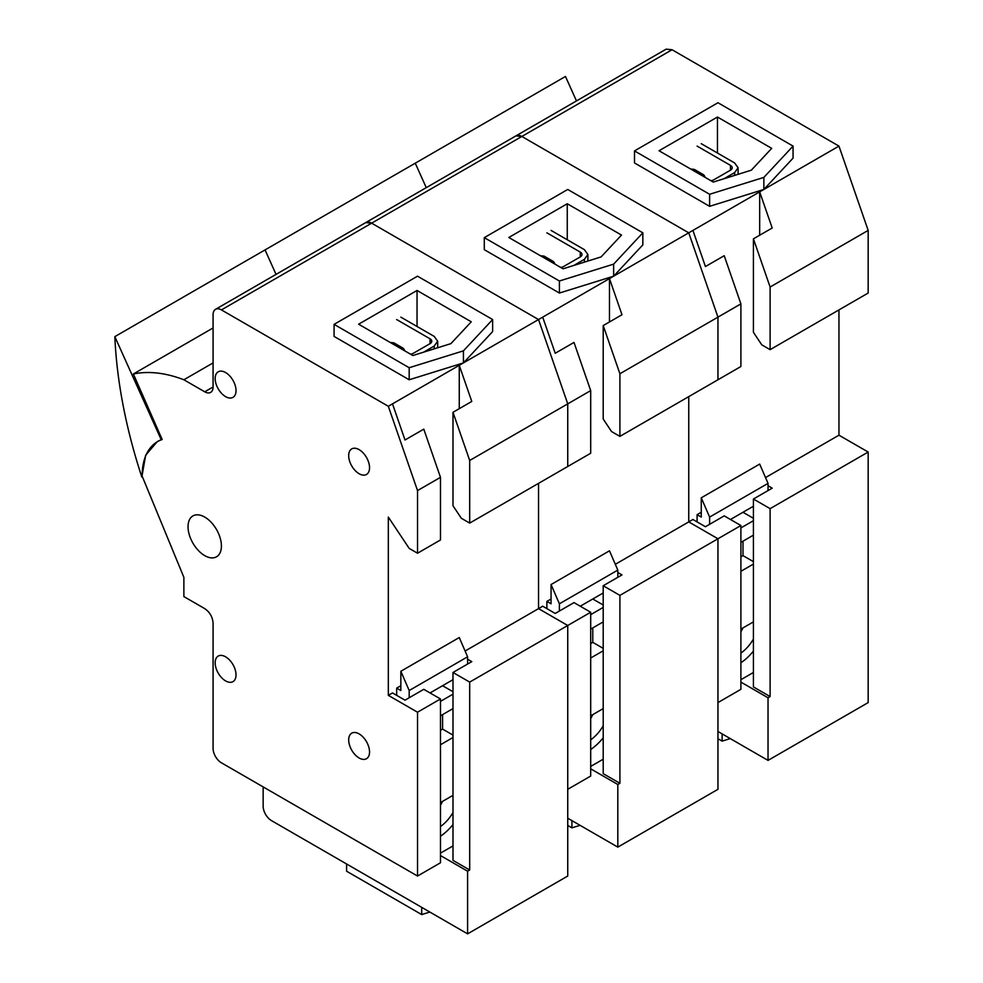 <?xml version="1.0" encoding="UTF-8"?>
<svg xmlns="http://www.w3.org/2000/svg" width="983" height="983" viewBox="0 0 983 983"><rect width="100%" height="100%" fill="white"/><g stroke="black" fill="none" stroke-linecap="round" stroke-linejoin="round"><path stroke-width="1.47" d="M390.239 342.465L393.839 342.834L395.965 345.77M213.078 386.995L213.078 314.732A11.796 6.82 60 0 1 215.523 309.326A11.796 6.82 60 0 1 221.421 309.903L388.322 406.274L417.529 490.591L417.529 553.22L409.186 548.403L388.322 517.083L388.322 695.35L417.529 712.22L417.529 876.037L221.421 762.808A11.796 6.82 60 0 1 213.078 748.358L213.078 623.087C212.574 616.943 209.797 612.126 204.734 608.624L183.87 596.583L183.87 577.316L142.142 476.128A74.855 43.215 60 0 1 157.649 441.564A74.855 43.215 60 0 1 162.17 439.512L133.369 373.982A179.471 103.62 60 0 1 183.87 379.77L204.734 391.812L213.078 386.995A11.796 6.82 60 0 1 210.632 392.401A11.796 6.82 60 0 1 204.734 391.812M358.623 324.206L417.038 290.476L471.275 321.797L450.914 343.632L412.86 355.527L358.623 324.206M417.038 326.479L417.038 290.476M221.421 309.903L371.635 223.178L365.725 222.6A11.796 6.82 60 0 1 371.635 223.178L538.537 319.549L371.635 223.178L521.85 136.465L688.751 232.824L717.959 317.14L717.959 379.77L740.899 366.524L740.899 303.882L724.213 255.703L705.438 266.54L692.917 230.415L838.954 146.098L672.053 49.74L666.155 49.15L515.94 135.875A11.796 6.82 60 0 1 521.85 136.465L515.94 135.875L215.523 309.326M388.322 406.274L459.258 365.32L471.779 401.445L452.991 412.295L469.69 460.474L567.744 403.866L538.537 319.549L567.744 403.866L567.744 466.495L567.744 403.866L590.697 390.607L573.998 342.428L555.223 353.266L542.702 317.14L692.917 230.415M465.094 651.029L538.537 608.624L538.537 483.353L538.537 608.624L567.744 625.495L538.537 608.624L542.702 606.216L555.223 613.453L573.998 602.604L590.697 612.249L567.744 625.495L567.744 789.312L590.697 776.054L590.697 612.249M567.744 876.037L567.744 625.495L469.69 682.104L469.69 870.004L467.601 871.221L467.601 933.85L567.744 876.037M204.734 555.628A23.604 13.627 60 0 1 189.314 534.826A23.604 13.627 60 0 1 192.926 515.915A23.604 13.627 60 0 1 204.734 517.083A23.604 13.627 60 0 1 220.143 537.885A23.604 13.627 60 0 1 216.53 556.796A23.604 13.627 60 0 1 204.734 555.628M359.114 757.991A14.757 8.515 60 0 1 349.481 744.991A14.757 8.515 60 0 1 351.742 733.171A14.757 8.515 60 0 1 359.114 733.896A14.757 8.515 60 0 1 368.748 746.896A14.757 8.515 60 0 1 366.487 758.716A14.757 8.515 60 0 1 359.114 757.991M225.586 680.9A14.757 8.515 60 0 1 215.953 667.899A14.757 8.515 60 0 1 218.214 656.079A14.757 8.515 60 0 1 225.586 656.816A14.757 8.515 60 0 1 235.232 669.816A14.757 8.515 60 0 1 232.971 681.637A14.757 8.515 60 0 1 225.586 680.9M359.114 473.72A14.757 8.515 60 0 1 349.481 460.72A14.757 8.515 60 0 1 351.742 448.899A14.757 8.515 60 0 1 359.114 449.636A14.757 8.515 60 0 1 368.748 462.637A14.757 8.515 60 0 1 366.487 474.457A14.757 8.515 60 0 1 359.114 473.72M225.586 396.628A14.757 8.515 60 0 1 215.953 383.628A14.757 8.515 60 0 1 218.214 371.807A14.757 8.515 60 0 1 225.586 372.545A14.757 8.515 60 0 1 235.232 385.545A14.757 8.515 60 0 1 232.971 397.365A14.757 8.515 60 0 1 225.586 396.628M492.63 319.549L463.423 350.857L409.186 367.728L334.073 324.365L417.529 276.186L492.63 319.549L492.63 331.59L463.423 362.911L542.702 317.14M467.601 933.85L271.492 820.621A11.796 6.82 -120 0 1 263.149 806.171L263.149 786.904M133.369 373.982L213.078 327.966M183.87 379.77L213.078 362.911M459.258 408.682L459.258 365.32L463.423 362.911L409.186 379.77L334.073 336.407L334.073 324.365M469.69 460.474L469.69 523.103L590.697 453.249L590.697 390.607M469.69 523.103L461.346 518.287L452.991 505.766L452.991 412.295M388.322 695.35L392.5 692.941L405.008 700.166L423.784 689.329L440.482 698.962L417.529 712.22M452.991 845.921L440.482 853.146M467.601 659.224L471.779 661.633L452.991 672.47L469.69 682.104M417.529 553.22L440.482 539.974L440.482 477.333L423.784 429.153L405.008 439.991L392.5 403.853M417.529 490.591L440.482 477.333M417.529 876.037L440.482 862.779L440.482 698.962M463.423 362.911L463.423 350.857M409.186 379.77L409.186 367.728M467.601 871.221L440.482 855.554M469.69 870.004L452.991 860.371L452.991 672.47M346.594 863.983L346.594 871.221L421.707 914.583L429.841 912.052M421.707 907.346L421.707 914.583M114.827 336.641L161.224 439.72L157.329 441.551L145.656 455.203L141.835 477.05A410.833 237.198 60 0 1 114.827 336.641L265.041 249.915L276.051 274.38L265.041 249.915L565.471 76.465L576.48 100.93M162.048 439.254L161.224 439.72M204.98 555.776A23.604 13.627 60 0 1 189.363 534.998A23.604 13.627 60 0 1 192.926 515.915A23.604 13.627 60 0 1 204.476 516.947A23.604 13.627 60 0 1 220.094 537.726A23.604 13.627 60 0 1 216.53 556.796A23.604 13.627 60 0 1 204.98 555.776M409.186 697.758L409.186 690.533L400.843 671.266L400.843 690.533L396.665 688.125L400.843 685.716M396.665 688.125L396.665 695.35M442.571 801.354L440.482 805.31M452.991 679.695L430.05 692.941L442.571 685.716L452.991 691.737M440.482 730.283L442.571 729.079L442.571 714.629M400.843 671.266L459.258 637.537L467.601 656.804L467.601 664.041M440.482 836.201A41.311 23.85 120 0 0 452.991 824.54M452.991 795.333L440.482 802.558M440.482 826.531A29.502 17.03 120 0 0 452.991 812.536M452.991 694.145L440.482 701.383M442.571 729.079L452.991 735.1M440.482 715.833L452.991 708.608M452.991 737.508L440.482 744.745M467.601 656.804L409.186 690.533M400.843 317.14L434.216 336.407L437.681 341.224L434.216 346.041L423.624 352.16M396.665 319.549L430.05 338.816L430.05 343.632A5.898 3.404 0 0 0 431.77 341.224A5.898 3.404 0 0 0 430.05 338.816M430.05 343.632L413.351 353.266A5.898 3.404 0 0 1 410.538 354.175M437.681 347.773L437.681 341.224M398.963 347.503A11.796 6.82 -60 0 1 402.563 347.871A11.796 6.82 -60 0 1 404.689 350.808M690.656 169.015L694.268 169.383L696.382 172.32M659.04 150.755L717.455 117.026L771.704 148.347L751.331 170.182L713.289 182.076L659.04 150.755M717.455 153.041L717.455 117.026M759.675 235.232L759.675 191.869L772.196 228.007L753.42 238.844L770.107 287.024L770.107 349.653L868.173 293.045L868.173 230.415L838.954 146.098M768.03 485.774L772.196 488.182L753.42 499.02L770.107 508.653L770.107 696.566L768.03 697.77L768.03 760.4L868.173 702.587L868.173 452.045L838.954 435.186L838.954 309.915M615.309 564.303L688.751 521.899L717.959 538.77L717.959 702.587L740.899 689.329L740.899 525.524L724.213 515.878L705.438 526.728L692.917 519.491L688.751 521.899L688.751 396.628L688.751 521.899L717.959 538.77L740.899 525.524M793.06 146.098L763.852 177.407L709.615 194.278L634.502 150.915L717.959 102.736L793.06 146.098L793.06 158.14L763.852 189.461L709.615 206.319L634.502 162.957L634.502 150.915M770.107 287.024L868.173 230.415M770.107 349.653L761.764 344.836L753.42 332.315L753.42 238.844M765.524 477.578L838.954 435.186M753.42 672.47L740.899 679.695M770.107 508.653L868.173 452.045M768.03 760.4L717.959 731.487M609.472 321.957L609.472 278.594L621.981 314.732L603.206 325.57L619.904 373.749L619.904 436.378L717.959 379.77L717.959 317.14L740.899 303.882M763.852 189.461L763.852 177.407M709.615 206.319L709.615 194.278M768.03 697.77L740.899 682.104M770.107 696.566L753.42 686.92L753.42 499.02M717.959 738.725L722.124 741.133L730.258 738.602M722.124 733.908L722.124 741.133M415.256 163.19L426.266 187.655L415.256 163.19M709.615 524.32L709.615 517.083L701.26 497.816L701.26 517.083L697.094 514.674L701.26 512.266M697.094 514.674L697.094 521.899M742.988 627.904L740.899 631.86M753.42 506.245L730.467 519.491L742.988 512.266L753.42 518.287M740.899 556.833L742.988 555.628L742.988 541.178M701.26 497.816L759.675 464.087L768.03 483.366L768.03 490.591M740.899 662.751A41.311 23.85 120 0 0 753.42 651.09M753.42 621.883L740.899 629.108M740.899 653.081A29.502 17.03 120 0 0 753.42 639.085M753.42 520.695L740.899 527.932M742.988 555.628L753.42 561.649M740.899 542.383L753.42 535.157M753.42 564.07L740.899 571.295M768.03 483.366L709.615 517.083M701.26 143.69L734.645 162.957L738.098 167.774L734.645 172.59L724.053 178.709M697.094 146.098L730.467 165.365L730.467 170.182A5.898 3.404 0 0 0 732.2 167.774A5.898 3.404 0 0 0 730.467 165.365M730.467 170.182L713.781 179.815A5.898 3.404 0 0 1 710.955 180.725M738.098 174.323L738.098 167.774M699.392 174.052A11.796 6.82 -60 0 1 702.992 174.421A11.796 6.82 -60 0 1 705.118 177.358M540.453 255.74L544.054 256.108L546.179 259.045M508.825 237.481L567.252 203.751L621.489 235.072L601.117 256.907L563.075 268.801L508.825 237.481M567.252 239.766L567.252 203.751M619.904 373.749L717.959 317.14L688.751 232.824L521.85 136.465L672.053 49.74M717.959 789.312L717.959 538.77L619.904 595.379L619.904 783.291L617.816 784.495L617.816 847.125L717.959 789.312M642.845 232.824L613.638 264.132L559.401 281.003L484.287 237.64L567.744 189.461L642.845 232.824L642.845 244.865L613.638 276.186L559.401 293.045L484.287 249.682L484.287 237.64M619.904 436.378L611.549 431.562L603.206 419.041L603.206 325.57M603.206 759.195L590.697 766.421M617.816 572.499L621.981 574.908L603.206 585.745L619.904 595.379M617.816 847.125L567.744 818.212M613.638 276.186L613.638 264.132M559.401 293.045L559.401 281.003M617.816 784.495L590.697 768.829M619.904 783.291L603.206 773.646L603.206 585.745M567.744 825.45L571.909 827.858L580.056 825.327M571.909 820.621L571.909 827.858M559.401 611.033L559.401 603.808L551.058 584.541L551.058 603.808L546.88 601.399L551.058 598.991M546.88 601.399L546.88 608.624M592.774 714.629L590.697 718.585M603.206 592.97L580.265 606.216L592.774 598.991L603.206 605.012M590.697 643.558L592.774 642.354L592.774 627.904M551.058 584.541L609.472 550.812L617.816 570.091L617.816 577.316M590.697 749.476A41.311 23.85 120 0 0 603.206 737.815M603.206 708.608L590.697 715.833M590.697 739.806A29.502 17.03 120 0 0 603.206 725.81M603.206 607.42L590.697 614.658M592.774 642.354L603.206 648.375M590.697 629.108L603.206 621.883M603.206 650.783L590.697 658.02M617.816 570.091L559.401 603.808M551.058 230.415L584.43 249.682L587.883 254.499L584.43 259.315L573.839 265.435M546.88 232.824L580.265 252.09L580.265 256.907A5.898 3.404 0 0 0 581.985 254.499A5.898 3.404 0 0 0 580.265 252.09M580.265 256.907L563.566 266.54A5.898 3.404 0 0 1 560.74 267.45M587.883 261.048L587.883 254.499M549.178 260.778A11.796 6.82 -60 0 1 552.778 261.146A11.796 6.82 -60 0 1 554.904 264.083M434.216 348.854L434.216 346.041M734.645 175.404L734.645 172.59M584.43 262.129L584.43 259.315M157.649 441.564L159.922 440.249M402.563 347.871L393.839 342.834M702.992 174.421L694.268 169.383M552.778 261.146L544.054 256.108"/></g></svg>
